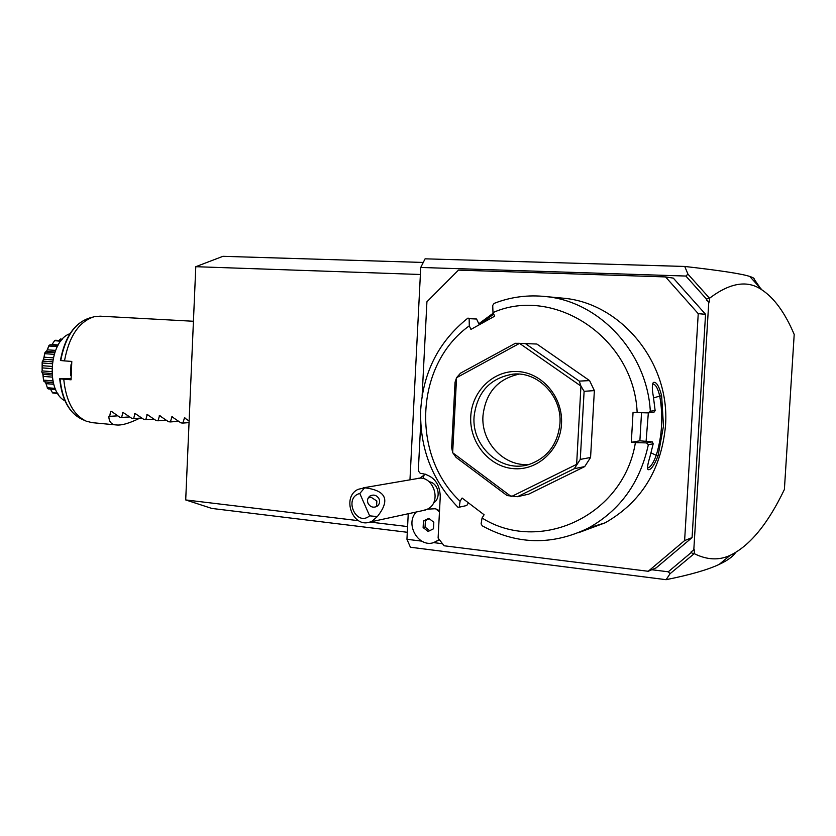 <?xml version="1.0" encoding="UTF-8"?>
<svg xmlns="http://www.w3.org/2000/svg" width="836" height="836" viewBox="0 0 836 836"><rect width="100%" height="100%" fill="white"/><g stroke="black" fill="none" stroke-linecap="round" stroke-linejoin="round"><path stroke-width="1.25" d="M407.299 532.281L211.821 508.434L185.707 499.938L195.791 266.694L222.951 256.318L423.256 262.452M694.455 549.879L691.236 551.603L694.455 549.879L694.225 553.641L670.075 573.705L666.093 579.682L410.413 547.235L406.944 539.293L408.24 513.743M666.093 579.682C690.17 574.844 707.862 569.755 719.179 564.404C727.445 560.548 732.911 556.609 735.565 552.586M409.964 479.843L420.738 267.468L425.085 258.826L684.736 266.454C720.371 270.519 742.034 273.842 749.725 276.444C752.964 277.468 754.459 278.398 754.208 279.234L760.269 288.012M693.786 550.172L708.782 301.9L706.41 300.051L706.462 299.069L685.875 276.047L420.738 267.468M685.875 276.047L687.944 274.135L684.736 266.454M691.236 551.603L691.184 552.575L668.257 571.793L651.787 569.744M442.505 543.713L433.508 542.595M421.689 541.122L406.944 539.293M692.083 537.59L656.187 567.843L648.224 571.281L684.611 540.578L692.083 537.59L705.553 314.294L698.238 313.667L665.56 276.925L458.441 270.122L426.924 301.786L422.117 396.097M665.56 276.925L673.325 278.127L705.553 314.294M425.43 474.19L419.599 478.276M439.005 510.263L439.558 510.023M706.462 299.069L709.659 298.149L709.43 301.974L706.41 300.051M709.43 301.974L708.782 301.9M709.659 298.149C730.246 282.578 747.718 279.851 762.056 289.967C774.397 298.18 785.119 313.009 794.2 334.442L784.387 489.468C767.908 523.89 749.819 545.856 730.11 555.376C718.908 560.548 706.953 559.974 694.225 553.641M693.661 553.965L691.184 552.575M709.127 297.783L687.944 274.135M670.075 573.705L668.257 571.793M420.727 423.246L418.303 470.867L420.278 473.385L422.368 473.594C433.779 476.018 439.746 483.616 440.269 496.396L438.106 538.05L444.104 545.772L648.224 571.281M684.611 540.578L698.238 313.667M578.313 532.772L605.159 522.813C641.191 502.196 661.307 469.853 665.498 425.775C670.43 362.918 621.19 303.332 563.798 298.243L558.793 297.783M650.314 411.197C646.991 352.259 599.381 301.66 546.127 296.613C528.091 294.638 510.765 296.895 494.139 303.384L492.717 305.422L492.989 312.591C554.017 285.41 634.064 337.483 637.157 412.566L648.193 412.9L650.314 411.197L655.142 410.633L653.355 396.515C651.996 389.179 651.996 384.487 653.344 382.47C656.25 381.456 659.019 385.898 661.631 395.794L663.481 426.078L658.089 455.724L656.239 455.317C662.154 435.995 663.314 416.255 659.729 396.097L653.606 397.905M492.989 312.591L494.682 316.175L470.94 329.415L469.289 325.841L469.142 318.662L467.836 318.161C439.036 341.192 423.329 371.686 420.717 409.619C419.494 447.626 431.898 480.167 457.929 507.243L459.257 507.18L460.082 501.266L462.089 498.026L484.096 514.757L482.058 517.996C539.199 554.132 623.51 516.293 635.402 442.631L631.316 442.286L639.885 440.812L652.258 441.857L653.198 443.801L648.349 444.679L646.427 442.892L635.402 442.631M467.836 318.161L476.593 319.028L479.268 324.765M478.798 323.762L493.261 313.166M648.193 412.9L654.003 412.2L655.142 410.633M637.157 412.566L633.061 412.252L631.316 442.286M641.525 412.702L639.885 440.812M661.631 395.794L659.729 396.097C657.922 388.458 655.685 384.435 653.031 384.027L652.759 384.111M482.058 517.996L481.097 523.858L482.288 525.854C517.056 544.863 552.471 545.563 588.554 527.965C620.187 510.263 640.115 482.508 648.349 444.679M658.089 455.724C654.076 465.736 650.721 470.375 648.015 469.633C647.137 468.024 647.722 463.959 649.781 457.449L653.198 443.801M652.258 441.857L646.427 442.892M468.432 502.844L466.77 505.508L459.257 507.18M469.289 325.841C415.095 364.486 410.675 454.951 460.082 501.266M590.571 457.48L580.278 459.403L574.332 468.672L517.474 496.688L528.665 494.16L584.709 466.592L590.571 457.48L594.365 390.611L589.579 380.599L579.254 381.111L580.936 386.075L519.532 343.366L456.56 377.715L452.663 452.631L451.649 447.563L455.045 382.251L456.56 377.715M518.362 343.303L536.879 344.035L589.579 380.599M469.142 318.662L476.593 319.028M479.237 324.692L493.731 314.148M576.641 464.241L580.936 386.075M581.03 386.253L584.113 391.311L594.365 390.611M580.278 459.403L584.113 391.311M584.709 466.592L574.332 468.672M517.474 496.688L507.138 495.591L456.132 457.428L452.663 452.631M456.665 377.558L460.531 373.159L515.363 343.293L519.532 343.366M519.71 343.377L536.879 344.035M579.254 381.111L525.781 343.878M511.413 496.563L576.527 464.408M452.746 452.809L511.235 496.542M470.752 416.537C471.912 391.008 493.752 369.867 518.09 371.571C542.449 372.898 563.171 397.497 561.51 423.894C560.214 450.322 537.025 471.201 512.844 468.588C488.621 466.363 469.247 442.035 470.752 416.537M474.075 416.631C477.084 392.126 490.115 377.956 513.147 374.131C538.091 371.414 562.137 396.358 559.953 423.591C557.758 444.146 547.601 457.72 529.501 464.314C501.882 473.688 471.504 446.926 474.075 416.631M529.021 464.461C503.93 466.854 480.93 442.108 482.968 415.795C485.643 392.763 497.702 378.875 519.156 374.12M646.092 441.335L648.339 412.88M651.098 452.903L656.239 455.317C653.198 463.374 650.356 467.543 647.691 467.846L647.691 467.846M433.435 503C441.544 498.298 438.555 483.114 429.276 481.787M427.447 509.145L435.525 508.737L439.527 510.712M422.744 510.608L427.186 509.281C442.871 502.331 432.964 473.552 416.715 478.683L363.242 487.837M369.637 515.843L377.329 516.585L372.051 521.173L370.055 521.998C352.719 528.519 341.266 497.127 358.048 489.353L364.642 487.785L359.804 493.491C343.157 497.598 356.126 527.265 369.637 515.843L359.804 493.491M377.329 516.585C390.475 500.043 386.242 490.439 364.642 487.785M379.074 498.935C376.848 495.215 373.859 494.212 370.108 495.926C367.621 497.796 366.931 500.252 368.039 503.324C370.223 507.013 373.18 508.037 376.911 506.407C379.471 504.547 380.192 502.06 379.074 498.935M376.534 506.616L376.858 501.036L370.933 497.138L368.133 498.089M433.675 542.543L439.475 539.805M416.203 512.019C404.321 524.548 419.327 549.095 434.783 542.167L439.224 539.481M439.464 511.789L435.525 508.737M433.476 528.801L433.811 522.239L428.795 518.351L423.455 521.016L423.12 527.558L428.126 531.456L433.476 528.801M429.202 518.665L425.399 520.567L425.064 527.098L429.673 530.682M423.12 527.558L425.064 527.098M423.455 521.016L425.399 520.567M420.383 274.49L195.791 266.694M407.592 526.565L369.909 522.051M358.592 520.692L185.707 499.938M111.564 411.448L110.561 411.511L109.715 416.338L108.837 416.255C108.962 421.825 111.46 424.719 116.319 424.949L92.117 422.65L86.212 421.166C73.443 415.022 65.96 401.04 63.755 379.22L71.07 379.795L71.791 361.424L64.477 360.901C69.054 336.385 78.918 321.672 94.081 316.74L100.142 316.175L193.429 321.264M63.755 379.22L59.701 378.739L70.997 378.572M70.987 364.726L70.558 375.594M60.756 360.546C65.239 336.95 74.822 322.78 89.494 318.025C74.456 323.01 64.759 337.159 60.411 360.483L64.477 360.901M64.989 400.841C45.447 391.196 49.24 340.336 69.994 333.7M61.801 338.988L62.491 339.092M60.6 338.967L58.948 340.482M53.253 342.739L54.559 340.607L55.625 340.262L61.153 340.628M54.559 340.607L60.62 341.307M54.455 340.9L51.989 344.557L58.186 344.965M50.202 344.787L57.977 345.331L50.202 344.787M49.93 344.787L48.937 346.01L57.308 346.564M48.937 346.01L47.328 349.824L55.552 350.388M47.328 349.824L46.398 351.433M54.925 352.029L46.314 351.433L45.437 352.029L54.695 352.677M45.437 352.029L44.747 353.691L54.162 354.349M44.747 353.691L44.015 357.181L53.232 357.839M44.015 357.181L43.451 359.24L52.793 359.919M43.451 359.24L42.709 361.11L52.469 361.831M42.709 361.11L42.218 361.852C43.388 360.232 44.203 357.275 44.653 352.98M42.166 362.207L42.124 370.902L42.218 361.852M42.427 363.002L52.208 363.723M42.458 365.708L51.957 366.419M42.375 367.903L51.853 368.624M42.124 370.902L51.842 371.644M41.831 371.989L42.876 374.35L43.587 380.798C43.482 376.116 42.897 373.18 41.831 371.989L41.8 371.644M42.27 372.783L51.916 373.525M42.876 374.35L52.031 375.061M43.284 376.399L52.26 377.109M43.733 380.15L52.887 380.892M53.264 382.512L44.287 381.791L43.587 380.798M44.287 381.791L53.358 382.888M45.322 382.24L46.032 383.661L53.734 384.288M46.032 383.661L47.338 387.716L55.155 388.364M47.338 387.716L45.97 383.494M55.646 389.524L48.227 388.907L47.328 388.186M50.442 389.095L52.459 392.669L57.527 393.098M52.459 392.669L52.062 391.917M57.862 393.631L52.532 392.899M57.632 393.62L58.269 394.268M46.952 350.587L48.969 345.477M116.319 424.949C121.586 425.555 129.423 423.288 139.852 418.146M110.561 411.511L111.825 411.625L119.851 417.268L121.638 417.436L122.882 412.336L131.858 418.376L133.655 418.543L134.983 413.423L143.97 419.494L145.788 419.662L147.188 414.531L156.196 420.623L158.035 420.79L159.509 415.638L168.538 421.752L170.387 421.929L171.944 416.756L180.984 422.901L182.854 423.068L184.495 417.885L189.114 420.989M109.715 416.338L117.709 415.847M121.638 417.436L129.684 416.934M133.655 418.543L141.765 418.021M145.788 419.662L153.96 419.118M158.035 420.79L166.259 420.226M170.387 421.929L178.674 421.344M182.854 423.068L189.04 422.619M423.006 478.61L424.186 474.764M60.046 378.812C62.24 399.807 69.513 413.277 81.876 419.212L84.875 420.56M123.561 412.535L122.547 412.587M135.662 413.621L134.638 413.684M147.867 414.719L146.843 414.781M160.198 415.826L159.164 415.9M172.634 416.945L171.589 417.018M185.184 418.073L184.129 418.146M719.179 564.404L730.11 555.376M762.056 289.967L749.725 276.444M563.798 298.243L546.127 296.613M653.344 382.47L652.623 383.923M605.159 522.813L588.554 527.965M516.658 374.016L513.147 374.131M648.015 469.633L647.597 468.379M425.294 510.054L370.055 521.998M368.467 497.524L370.108 495.926M435.744 541.906L434.783 542.167M59.701 378.75C61.801 399.524 69.189 413.005 81.876 419.212M89.494 318.025L92.514 317.178"/></g></svg>
